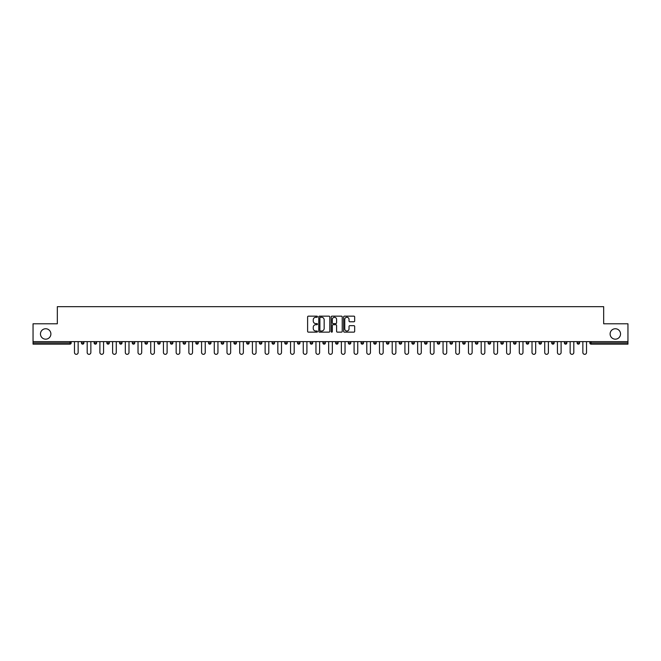 <?xml version="1.0" encoding="UTF-8"?>
<svg xmlns="http://www.w3.org/2000/svg" width="661" height="661" viewBox="0 0 661 661"><rect width="100%" height="100%" fill="white"/><g stroke="black" fill="none" stroke-linecap="round" stroke-linejoin="round"><path stroke-width="0.99" d="M50.889 333.962A5.214 5.214 0 0 1 45.675 339.176A5.214 5.214 0 0 1 40.461 333.962A5.214 5.214 0 0 1 45.675 328.748A5.214 5.214 0 0 1 50.889 333.962M620.539 333.962A5.214 5.214 0 0 1 615.325 339.176A5.214 5.214 0 0 1 610.111 333.962A5.214 5.214 0 0 1 615.325 328.748A5.214 5.214 0 0 1 620.539 333.962M317.462 316.71A0.562 0.562 0 0 0 316.908 316.148L308.406 316.148A0.801 0.801 0 0 0 307.613 316.95L307.613 331.343A0.801 0.801 0 0 0 308.406 332.144L316.908 332.144A0.562 0.562 0 0 0 317.462 331.582A0.562 0.562 0 0 0 316.908 331.021L315.809 331.021A2.561 2.561 0 0 1 313.248 328.467L313.248 327.261A2.561 2.561 0 0 1 315.809 324.708L316.908 324.708A0.562 0.562 0 0 0 317.462 324.146A0.562 0.562 0 0 0 316.908 323.584L315.809 323.584A2.561 2.561 0 0 1 313.248 321.023L313.248 319.825A2.561 2.561 0 0 1 315.809 317.272L316.908 317.272A0.562 0.562 0 0 0 317.462 316.71M353.875 321.783A0.801 0.801 0 0 0 354.668 320.99L354.668 316.95A0.801 0.801 0 0 0 353.875 316.148L344.431 316.148A0.801 0.801 0 0 0 343.637 316.95L343.637 331.343A0.801 0.801 0 0 0 344.431 332.144L353.875 332.144A0.801 0.801 0 0 0 354.668 331.343L354.668 326.468A0.801 0.801 0 0 0 353.875 325.666L349.834 325.666A0.801 0.801 0 0 0 349.033 326.468L349.033 328.881A2.14 2.14 0 0 1 346.893 331.021A2.14 2.14 0 0 1 344.753 328.881L344.753 319.403A2.14 2.14 0 0 1 346.893 317.272A2.14 2.14 0 0 1 349.033 319.403L349.033 320.99A0.801 0.801 0 0 0 349.834 321.783L353.875 321.783M33.05 341.621L33.05 323.783L57.325 323.783L57.325 306.671L603.675 306.671L603.675 323.783L627.95 323.783L627.95 341.621L33.05 341.621L33.05 342.927L69.959 342.927L69.959 341.621M329.798 316.95A0.801 0.801 0 0 0 329.004 316.148L319.56 316.148A0.801 0.801 0 0 0 318.767 316.95L318.767 331.343A0.801 0.801 0 0 0 319.56 332.144L329.004 332.144A0.801 0.801 0 0 0 329.798 331.343L329.798 316.95M331.996 316.148L341.44 316.148A0.801 0.801 0 0 1 342.233 316.95L342.233 331.343A0.801 0.801 0 0 1 341.44 332.144L337.399 332.144A0.801 0.801 0 0 1 336.598 331.343L336.598 325.501A0.801 0.801 0 0 0 335.796 324.708L333.119 324.708A0.801 0.801 0 0 0 332.318 325.501L332.318 331.582A0.562 0.562 0 0 1 331.756 332.144A0.562 0.562 0 0 1 331.202 331.582L331.202 316.95A0.801 0.801 0 0 1 331.996 316.148M71.181 341.621L71.181 342.927A1.223 1.223 0 0 1 69.959 344.15L33.05 344.15L33.05 342.927M627.95 341.621L627.95 344.15L591.041 344.15A1.223 1.223 0 0 1 589.819 342.927L589.819 341.621M83.889 341.621L83.889 342.927L81.443 342.927A1.223 1.223 0 0 0 82.666 344.15A1.223 1.223 0 0 1 81.443 342.927L81.443 341.621M69.959 344.15A1.223 1.223 0 0 0 71.181 342.927A1.223 1.223 0 0 1 69.959 344.15L69.959 342.927L71.181 342.927M94.151 341.621L94.151 342.927L94.151 341.621M96.597 341.621L96.597 342.927L96.597 341.621M106.859 342.927A1.223 1.223 0 0 0 108.082 344.15A1.223 1.223 0 0 0 109.305 342.927A1.223 1.223 0 0 1 108.082 344.15A1.223 1.223 0 0 0 109.305 342.927L109.305 341.621L109.305 342.927L106.859 342.927A1.223 1.223 0 0 0 108.082 344.15A1.223 1.223 0 0 1 106.859 342.927L106.859 341.621M119.575 341.621L119.575 342.927L119.575 341.621M122.012 341.621L122.012 342.927A1.223 1.223 0 0 1 120.798 344.15A1.223 1.223 0 0 1 119.575 342.927A1.223 1.223 0 0 0 120.798 344.15A1.223 1.223 0 0 0 122.012 342.927A1.223 1.223 0 0 1 120.798 344.15A1.223 1.223 0 0 1 119.575 342.927L122.012 342.927M132.283 342.927A1.223 1.223 0 0 0 133.505 344.15A1.223 1.223 0 0 0 134.728 342.927A1.223 1.223 0 0 1 133.505 344.15A1.223 1.223 0 0 0 134.728 342.927L134.728 341.621L134.728 342.927L132.283 342.927A1.223 1.223 0 0 0 133.505 344.15A1.223 1.223 0 0 1 132.283 342.927L132.283 341.621M147.436 341.621L147.436 342.927A1.223 1.223 0 0 1 146.213 344.15A1.223 1.223 0 0 1 144.99 342.927L144.99 341.621M160.144 341.621L160.144 342.927A1.223 1.223 0 0 1 158.921 344.15A1.223 1.223 0 0 1 157.698 342.927L157.698 341.621M172.851 341.621L172.851 342.927A1.223 1.223 0 0 1 171.629 344.15A1.223 1.223 0 0 1 170.406 342.927L170.406 341.621M185.567 341.621L185.567 342.927A1.223 1.223 0 0 1 184.345 344.15A1.223 1.223 0 0 1 183.122 342.927L183.122 341.621M198.275 341.621L198.275 342.927A1.223 1.223 0 0 1 197.052 344.15A1.223 1.223 0 0 1 195.83 342.927L195.83 341.621M210.983 341.621L210.983 342.927A1.223 1.223 0 0 1 209.76 344.15A1.223 1.223 0 0 1 208.537 342.927L208.537 341.621M221.245 341.621L221.245 342.927L221.245 341.621M223.691 341.621L223.691 342.927A1.223 1.223 0 0 1 222.468 344.15A1.223 1.223 0 0 1 221.245 342.927L223.691 342.927A1.223 1.223 0 0 1 222.468 344.15M236.398 341.621L236.398 342.927L233.961 342.927A1.223 1.223 0 0 0 235.176 344.15A1.223 1.223 0 0 1 233.961 342.927L233.961 341.621M247.892 344.15A1.223 1.223 0 0 0 249.114 342.927L249.114 341.621L249.114 342.927A1.223 1.223 0 0 1 247.892 344.15A1.223 1.223 0 0 1 246.669 342.927L246.669 341.621M260.599 344.15A1.223 1.223 0 0 0 261.822 342.927L261.822 341.621L261.822 342.927A1.223 1.223 0 0 1 260.599 344.15A1.223 1.223 0 0 1 259.376 342.927L259.376 341.621M274.53 341.621L274.53 342.927A1.223 1.223 0 0 1 273.307 344.15A1.223 1.223 0 0 1 272.084 342.927L272.084 341.621M284.792 342.927L287.238 342.927A1.223 1.223 0 0 1 286.015 344.15A1.223 1.223 0 0 0 287.238 342.927L287.238 341.621L287.238 342.927A1.223 1.223 0 0 1 286.015 344.15A1.223 1.223 0 0 1 284.792 342.927L284.792 341.621M299.945 341.621L299.945 342.927A1.223 1.223 0 0 1 298.722 344.15A1.223 1.223 0 0 1 297.508 342.927L297.508 341.621M312.661 341.621L312.661 342.927A1.223 1.223 0 0 1 311.438 344.15A1.223 1.223 0 0 1 310.216 342.927L310.216 341.621M322.923 341.621L322.923 342.927L322.923 341.621M325.369 341.621L325.369 342.927A1.223 1.223 0 0 1 324.146 344.15A1.223 1.223 0 0 1 322.923 342.927L325.369 342.927A1.223 1.223 0 0 1 324.146 344.15M335.631 341.621L335.631 342.927L335.631 341.621M338.077 341.621L338.077 342.927A1.223 1.223 0 0 1 336.854 344.15A1.223 1.223 0 0 1 335.631 342.927L338.077 342.927A1.223 1.223 0 0 1 336.854 344.15A1.223 1.223 0 0 0 338.077 342.927M348.339 341.621L348.339 342.927L348.339 341.621M350.784 341.621L350.784 342.927A1.223 1.223 0 0 1 349.562 344.15A1.223 1.223 0 0 1 348.339 342.927A1.223 1.223 0 0 0 349.562 344.15A1.223 1.223 0 0 0 350.784 342.927A1.223 1.223 0 0 1 349.562 344.15A1.223 1.223 0 0 1 348.339 342.927L350.784 342.927M361.055 341.621L361.055 342.927L361.055 341.621M363.492 341.621L363.492 342.927A1.223 1.223 0 0 1 362.278 344.15A1.223 1.223 0 0 1 361.055 342.927A1.223 1.223 0 0 0 362.278 344.15A1.223 1.223 0 0 0 363.492 342.927A1.223 1.223 0 0 1 362.278 344.15A1.223 1.223 0 0 1 361.055 342.927L363.492 342.927M373.762 342.927L376.208 342.927A1.223 1.223 0 0 1 374.985 344.15A1.223 1.223 0 0 0 376.208 342.927L376.208 341.621L376.208 342.927A1.223 1.223 0 0 1 374.985 344.15A1.223 1.223 0 0 1 373.762 342.927L373.762 341.621M388.916 341.621L388.916 342.927L386.47 342.927A1.223 1.223 0 0 0 387.693 344.15A1.223 1.223 0 0 1 386.47 342.927L386.47 341.621M401.624 341.621L401.624 342.927A1.223 1.223 0 0 1 400.401 344.15A1.223 1.223 0 0 1 399.178 342.927L399.178 341.621M411.886 341.621L411.886 342.927L411.886 341.621M414.331 341.621L414.331 342.927L414.331 341.621M427.039 341.621L427.039 342.927A1.223 1.223 0 0 1 425.824 344.15A1.223 1.223 0 0 1 424.602 342.927L424.602 341.621M439.755 341.621L439.755 342.927L437.309 342.927A1.223 1.223 0 0 0 438.532 344.15A1.223 1.223 0 0 1 437.309 342.927L437.309 341.621M452.463 341.621L452.463 342.927A1.223 1.223 0 0 1 451.24 344.15A1.223 1.223 0 0 1 450.017 342.927L450.017 341.621M465.17 341.621L465.17 342.927L462.725 342.927A1.223 1.223 0 0 0 463.948 344.15A1.223 1.223 0 0 1 462.725 342.927L462.725 341.621M477.878 341.621L477.878 342.927A1.223 1.223 0 0 1 476.655 344.15A1.223 1.223 0 0 1 475.433 342.927L475.433 341.621M490.594 341.621L490.594 342.927L488.149 342.927A1.223 1.223 0 0 0 489.371 344.15A1.223 1.223 0 0 1 488.149 342.927L488.149 341.621M503.302 341.621L503.302 342.927A1.223 1.223 0 0 1 502.079 344.15A1.223 1.223 0 0 1 500.856 342.927L500.856 341.621M516.01 341.621L516.01 342.927L513.564 342.927A1.223 1.223 0 0 0 514.787 344.15A1.223 1.223 0 0 1 513.564 342.927L513.564 341.621M528.717 341.621L528.717 342.927L526.272 342.927A1.223 1.223 0 0 0 527.495 344.15A1.223 1.223 0 0 1 526.272 342.927L526.272 341.621M541.425 341.621L541.425 342.927L538.988 342.927A1.223 1.223 0 0 0 540.202 344.15A1.223 1.223 0 0 1 538.988 342.927L538.988 341.621M554.141 341.621L554.141 342.927A1.223 1.223 0 0 1 552.918 344.15A1.223 1.223 0 0 1 551.695 342.927L551.695 341.621M566.849 341.621L566.849 342.927A1.223 1.223 0 0 1 565.626 344.15A1.223 1.223 0 0 1 564.403 342.927L564.403 341.621M579.557 341.621L579.557 342.927A1.223 1.223 0 0 1 578.334 344.15A1.223 1.223 0 0 1 577.111 342.927L577.111 341.621M83.889 342.927A1.223 1.223 0 0 1 82.666 344.15A1.223 1.223 0 0 0 83.889 342.927A1.223 1.223 0 0 1 82.666 344.15A1.223 1.223 0 0 1 81.443 342.927M95.374 344.15A1.223 1.223 0 0 1 94.151 342.927A1.223 1.223 0 0 0 95.374 344.15A1.223 1.223 0 0 0 96.597 342.927A1.223 1.223 0 0 1 95.374 344.15A1.223 1.223 0 0 1 94.151 342.927L96.597 342.927A1.223 1.223 0 0 1 95.374 344.15M235.176 344.15A1.223 1.223 0 0 0 236.398 342.927A1.223 1.223 0 0 1 235.176 344.15A1.223 1.223 0 0 1 233.961 342.927M387.693 344.15A1.223 1.223 0 0 0 388.916 342.927A1.223 1.223 0 0 1 387.693 344.15A1.223 1.223 0 0 1 386.47 342.927M413.108 344.15A1.223 1.223 0 0 1 411.886 342.927A1.223 1.223 0 0 0 413.108 344.15A1.223 1.223 0 0 0 414.331 342.927A1.223 1.223 0 0 1 413.108 344.15A1.223 1.223 0 0 1 411.886 342.927L414.331 342.927A1.223 1.223 0 0 1 413.108 344.15M438.532 344.15A1.223 1.223 0 0 0 439.755 342.927A1.223 1.223 0 0 1 438.532 344.15A1.223 1.223 0 0 1 437.309 342.927M465.17 342.927A1.223 1.223 0 0 1 463.948 344.15A1.223 1.223 0 0 0 465.17 342.927A1.223 1.223 0 0 1 463.948 344.15A1.223 1.223 0 0 1 462.725 342.927M489.371 344.15A1.223 1.223 0 0 0 490.594 342.927A1.223 1.223 0 0 1 489.371 344.15A1.223 1.223 0 0 1 488.149 342.927M502.079 344.15A1.223 1.223 0 0 0 503.302 342.927A1.223 1.223 0 0 1 502.079 344.15M514.787 344.15A1.223 1.223 0 0 0 516.01 342.927A1.223 1.223 0 0 1 514.787 344.15A1.223 1.223 0 0 1 513.564 342.927M527.495 344.15A1.223 1.223 0 0 0 528.717 342.927A1.223 1.223 0 0 1 527.495 344.15A1.223 1.223 0 0 1 526.272 342.927M540.202 344.15A1.223 1.223 0 0 0 541.425 342.927A1.223 1.223 0 0 1 540.202 344.15A1.223 1.223 0 0 1 538.988 342.927M578.334 344.15A1.223 1.223 0 0 0 579.557 342.927A1.223 1.223 0 0 1 578.334 344.15M591.041 341.621L591.041 344.15A1.223 1.223 0 0 1 589.819 342.927L627.95 342.927M320.445 317.272A0.562 0.562 0 0 0 319.883 317.825L319.883 330.467A0.562 0.562 0 0 0 320.445 331.021L321.601 331.021A2.561 2.561 0 0 0 324.163 328.467L324.163 319.825A2.561 2.561 0 0 0 321.601 317.272L320.445 317.272M336.598 319.445A2.14 2.14 0 0 0 334.458 317.305A2.14 2.14 0 0 0 332.318 319.445L332.318 322.783A0.801 0.801 0 0 0 333.119 323.584L335.796 323.584A0.801 0.801 0 0 0 336.598 322.783L336.598 319.445M74.478 352.495L74.478 341.621L74.478 352.495A1.834 1.834 0 0 0 76.312 354.329A1.834 1.834 0 0 0 78.147 352.495L78.147 341.621M87.186 352.495L87.186 341.621L87.186 352.495A1.834 1.834 0 0 0 89.02 354.329A1.834 1.834 0 0 0 90.854 352.495L90.854 341.621M99.894 352.495L99.894 341.621L99.894 352.495A1.834 1.834 0 0 0 101.728 354.329A1.834 1.834 0 0 0 103.562 352.495L103.562 341.621M112.61 352.495L112.61 341.621L112.61 352.495A1.834 1.834 0 0 0 114.436 354.329A1.834 1.834 0 0 0 116.27 352.495L116.27 341.621M125.317 352.495L125.317 341.621L125.317 352.495A1.834 1.834 0 0 0 127.152 354.329A1.834 1.834 0 0 0 128.986 352.495L128.986 341.621M138.025 352.495L138.025 341.621L138.025 352.495A1.834 1.834 0 0 0 139.859 354.329A1.834 1.834 0 0 0 141.694 352.495L141.694 341.621M150.733 352.495L150.733 341.621L150.733 352.495A1.834 1.834 0 0 0 152.567 354.329A1.834 1.834 0 0 0 154.401 352.495L154.401 341.621M163.441 352.495L163.441 341.621L163.441 352.495A1.834 1.834 0 0 0 165.275 354.329A1.834 1.834 0 0 0 167.109 352.495L167.109 341.621M176.156 352.495L176.156 341.621L176.156 352.495A1.834 1.834 0 0 0 177.983 354.329A1.834 1.834 0 0 0 179.817 352.495L179.817 341.621M188.864 352.495L188.864 341.621L188.864 352.495A1.834 1.834 0 0 0 190.699 354.329A1.834 1.834 0 0 0 192.533 352.495L192.533 341.621M201.572 352.495L201.572 341.621L201.572 352.495A1.834 1.834 0 0 0 203.406 354.329A1.834 1.834 0 0 0 205.241 352.495L205.241 341.621M214.28 352.495L214.28 341.621L214.28 352.495A1.834 1.834 0 0 0 216.114 354.329A1.834 1.834 0 0 0 217.948 352.495L217.948 341.621M226.987 352.495L226.987 341.621L226.987 352.495A1.834 1.834 0 0 0 228.822 354.329A1.834 1.834 0 0 0 230.656 352.495L230.656 341.621M239.703 352.495L239.703 341.621L239.703 352.495A1.834 1.834 0 0 0 241.538 354.329A1.834 1.834 0 0 0 243.364 352.495L243.364 341.621M252.411 352.495L252.411 341.621L252.411 352.495A1.834 1.834 0 0 0 254.245 354.329A1.834 1.834 0 0 0 256.08 352.495L256.08 341.621M265.119 352.495L265.119 341.621L265.119 352.495A1.834 1.834 0 0 0 266.953 354.329A1.834 1.834 0 0 0 268.787 352.495L268.787 341.621M277.827 352.495L277.827 341.621L277.827 352.495A1.834 1.834 0 0 0 279.661 354.329A1.834 1.834 0 0 0 281.495 352.495L281.495 341.621M290.543 352.495L290.543 341.621L290.543 352.495A1.834 1.834 0 0 0 292.369 354.329A1.834 1.834 0 0 0 294.203 352.495L294.203 341.621M303.25 352.495L303.25 341.621L303.25 352.495A1.834 1.834 0 0 0 305.085 354.329A1.834 1.834 0 0 0 306.911 352.495L306.911 341.621M315.958 352.495L315.958 341.621L315.958 352.495A1.834 1.834 0 0 0 317.792 354.329A1.834 1.834 0 0 0 319.627 352.495L319.627 341.621M328.666 352.495L328.666 341.621L328.666 352.495A1.834 1.834 0 0 0 330.5 354.329A1.834 1.834 0 0 0 332.334 352.495L332.334 341.621M341.373 352.495L341.373 341.621L341.373 352.495A1.834 1.834 0 0 0 343.208 354.329A1.834 1.834 0 0 0 345.042 352.495L345.042 341.621M354.089 352.495L354.089 341.621L354.089 352.495A1.834 1.834 0 0 0 355.915 354.329A1.834 1.834 0 0 0 357.75 352.495L357.75 341.621M366.797 352.495L366.797 341.621L366.797 352.495A1.834 1.834 0 0 0 368.631 354.329A1.834 1.834 0 0 0 370.457 352.495L370.457 341.621M379.505 352.495L379.505 341.621L379.505 352.495A1.834 1.834 0 0 0 381.339 354.329A1.834 1.834 0 0 0 383.173 352.495L383.173 341.621M392.213 352.495L392.213 341.621L392.213 352.495A1.834 1.834 0 0 0 394.047 354.329A1.834 1.834 0 0 0 395.881 352.495L395.881 341.621M404.92 352.495L404.92 341.621L404.92 352.495A1.834 1.834 0 0 0 406.755 354.329A1.834 1.834 0 0 0 408.589 352.495L408.589 341.621M417.636 352.495L417.636 341.621L417.636 352.495A1.834 1.834 0 0 0 419.462 354.329A1.834 1.834 0 0 0 421.297 352.495L421.297 341.621M430.344 352.495L430.344 341.621L430.344 352.495A1.834 1.834 0 0 0 432.178 354.329A1.834 1.834 0 0 0 434.013 352.495L434.013 341.621M443.052 352.495L443.052 341.621L443.052 352.495A1.834 1.834 0 0 0 444.886 354.329A1.834 1.834 0 0 0 446.72 352.495L446.72 341.621M455.76 352.495L455.76 341.621L455.76 352.495A1.834 1.834 0 0 0 457.594 354.329A1.834 1.834 0 0 0 459.428 352.495L459.428 341.621M468.467 352.495L468.467 341.621L468.467 352.495A1.834 1.834 0 0 0 470.302 354.329A1.834 1.834 0 0 0 472.136 352.495L472.136 341.621M481.183 352.495L481.183 341.621L481.183 352.495A1.834 1.834 0 0 0 483.017 354.329A1.834 1.834 0 0 0 484.844 352.495L484.844 341.621M493.891 352.495L493.891 341.621L493.891 352.495A1.834 1.834 0 0 0 495.725 354.329A1.834 1.834 0 0 0 497.559 352.495L497.559 341.621M506.599 352.495L506.599 341.621L506.599 352.495A1.834 1.834 0 0 0 508.433 354.329A1.834 1.834 0 0 0 510.267 352.495L510.267 341.621M519.306 352.495L519.306 341.621L519.306 352.495A1.834 1.834 0 0 0 521.141 354.329A1.834 1.834 0 0 0 522.975 352.495L522.975 341.621M532.014 352.495L532.014 341.621L532.014 352.495A1.834 1.834 0 0 0 533.848 354.329A1.834 1.834 0 0 0 535.683 352.495L535.683 341.621M544.73 352.495L544.73 341.621L544.73 352.495A1.834 1.834 0 0 0 546.564 354.329A1.834 1.834 0 0 0 548.39 352.495L548.39 341.621M557.438 352.495L557.438 341.621L557.438 352.495A1.834 1.834 0 0 0 559.272 354.329A1.834 1.834 0 0 0 561.106 352.495L561.106 341.621M570.146 352.495L570.146 341.621L570.146 352.495A1.834 1.834 0 0 0 571.98 354.329A1.834 1.834 0 0 0 573.814 352.495L573.814 341.621M582.853 352.495L582.853 341.621L582.853 352.495A1.834 1.834 0 0 0 584.688 354.329A1.834 1.834 0 0 0 586.522 352.495L586.522 341.621M146.213 344.15A1.223 1.223 0 0 0 147.436 342.927L144.99 342.927M158.921 344.15A1.223 1.223 0 0 0 160.144 342.927L157.698 342.927M171.629 344.15A1.223 1.223 0 0 0 172.851 342.927L170.406 342.927M184.345 344.15A1.223 1.223 0 0 0 185.567 342.927L183.122 342.927M197.052 344.15A1.223 1.223 0 0 0 198.275 342.927L195.83 342.927M209.76 344.15A1.223 1.223 0 0 0 210.983 342.927L208.537 342.927M249.114 342.927L246.669 342.927M261.822 342.927L259.376 342.927M273.307 344.15A1.223 1.223 0 0 0 274.53 342.927L272.084 342.927M298.722 344.15A1.223 1.223 0 0 0 299.945 342.927L297.508 342.927M311.438 344.15A1.223 1.223 0 0 0 312.661 342.927L310.216 342.927M400.401 344.15A1.223 1.223 0 0 0 401.624 342.927L399.178 342.927M425.824 344.15A1.223 1.223 0 0 0 427.039 342.927L424.602 342.927M451.24 344.15A1.223 1.223 0 0 0 452.463 342.927L450.017 342.927M476.655 344.15A1.223 1.223 0 0 0 477.878 342.927L475.433 342.927M503.302 342.927L500.856 342.927M552.918 344.15A1.223 1.223 0 0 0 554.141 342.927L551.695 342.927M565.626 344.15A1.223 1.223 0 0 0 566.849 342.927L564.403 342.927M579.557 342.927L577.111 342.927M591.041 344.15A1.223 1.223 0 0 1 589.819 342.927"/></g></svg>
